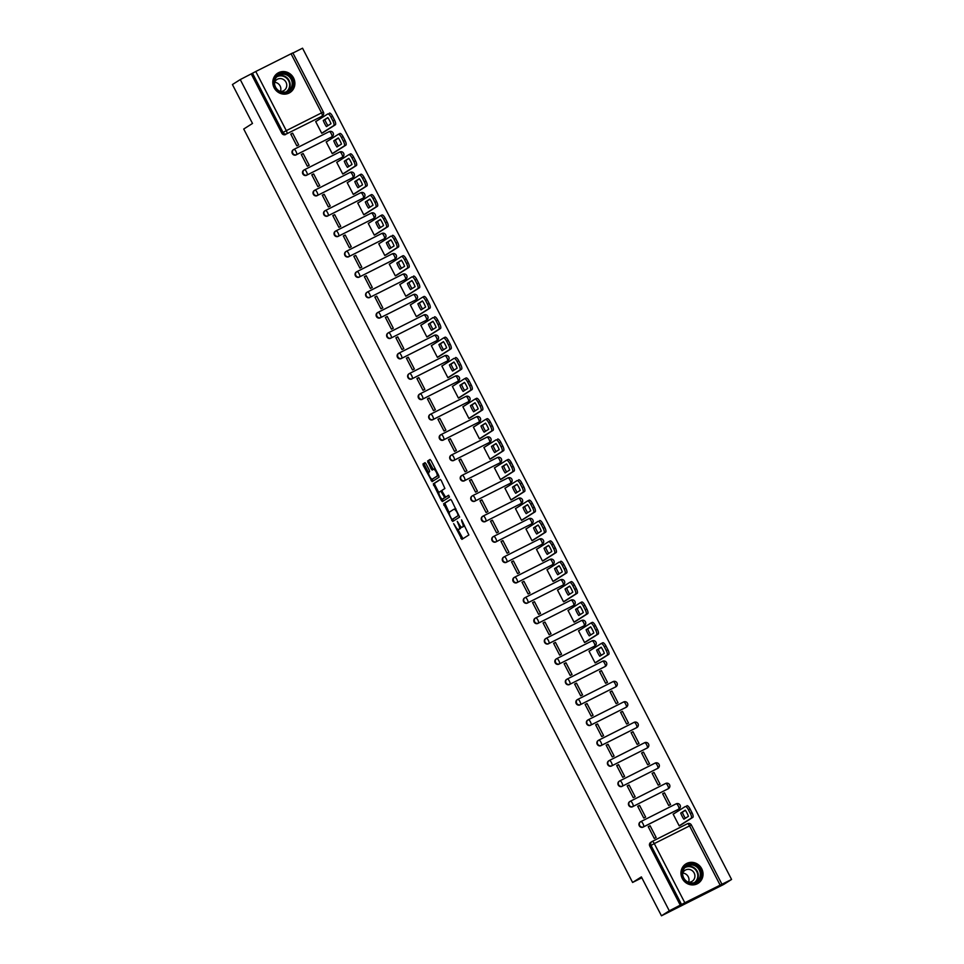 <?xml version="1.0" encoding="UTF-8"?>
<svg xmlns="http://www.w3.org/2000/svg" width="964" height="964" viewBox="0 0 964 964"><rect width="100%" height="100%" fill="white"/><g stroke="black" fill="none" stroke-linecap="round" stroke-linejoin="round"><path stroke-width="1.45" d="M453.658 523.645L461.913 539.37L468.878 534.96L461.575 519.813L461.949 521.91A4.615 1.458 -116.7 0 1 462.828 526.802L462.25 527.163A4.615 1.458 -116.7 0 1 462.202 527.188A4.615 1.458 -116.7 0 1 458.888 523.85L457.261 521.355L458.358 524.199A4.615 1.458 -116.7 0 1 459.238 529.079L458.659 529.453A4.615 1.458 -116.7 0 1 458.611 529.477A4.615 1.458 -116.7 0 1 455.297 526.127L453.658 523.645M331.411 137.141A2.94 2.784 57.6 0 0 331.857 136.864L296.587 154.626A2.94 2.784 -122.4 0 1 293.671 149.528A2.94 2.784 -122.4 0 1 293.9 149.396A2.94 0.928 63.3 0 1 293.924 149.384A2.94 0.928 63.3 0 1 296.032 151.517A2.94 0.928 63.3 0 1 296.587 154.626L331.845 136.864A2.94 0.928 -116.7 0 0 331.291 133.755A2.94 0.928 63.3 0 0 329.182 131.634A2.94 0.928 63.3 0 0 329.146 131.646L293.948 149.372M341.931 157.506A2.94 2.784 57.6 0 0 342.365 157.228L307.106 174.99A2.94 2.784 -122.4 0 1 304.178 169.905A2.94 2.784 -122.4 0 1 304.407 169.772A2.94 0.928 63.3 0 1 304.431 169.76A2.94 0.928 63.3 0 1 306.54 171.881A2.94 0.928 63.3 0 1 307.106 174.99L342.365 157.24A2.94 0.928 -116.7 0 0 341.798 154.12A2.94 0.928 63.3 0 0 339.69 151.999A2.94 0.928 63.3 0 1 339.69 151.999L304.455 169.748M352.438 177.882A2.94 2.784 57.6 0 0 352.884 177.605L317.614 195.367A2.94 2.784 -122.4 0 1 314.698 190.27A2.94 2.784 -122.4 0 1 314.927 190.137A2.94 0.928 63.3 0 1 314.951 190.125A2.94 0.928 63.3 0 1 317.06 192.258A2.94 0.928 63.3 0 1 317.614 195.367L352.872 177.605A2.94 0.928 -116.7 0 0 352.318 174.496A2.94 0.928 63.3 0 0 350.209 172.363A2.94 0.928 63.3 0 0 350.185 172.387L314.975 190.113M362.958 198.247A2.94 2.784 57.6 0 0 363.392 197.969L328.134 215.731A2.94 2.784 -122.4 0 1 325.205 210.634A2.94 2.784 -122.4 0 1 325.434 210.513A2.94 0.928 63.3 0 1 325.458 210.501L360.693 192.752A2.94 0.928 63.3 0 1 360.717 192.74A2.94 0.928 63.3 0 1 362.826 194.861A2.94 0.928 -116.7 0 1 363.392 197.982A2.94 2.784 -122.4 0 0 363.621 197.849A2.94 2.94 0 0 0 364.597 193.909A2.94 2.94 0 0 0 360.717 192.74L325.458 210.501A2.94 0.928 63.3 0 1 327.567 212.622A2.94 0.928 63.3 0 1 328.134 215.731L363.392 197.982M373.466 218.623A2.94 2.784 57.6 0 0 373.912 218.346L338.641 236.108A2.94 2.784 -122.4 0 1 335.725 231.011A2.94 2.784 -122.4 0 1 335.954 230.878A2.94 0.928 63.3 0 1 335.978 230.866A2.94 0.928 63.3 0 1 338.087 232.987A2.94 0.928 63.3 0 1 338.641 236.108L373.899 218.346A2.94 0.928 -116.7 0 0 373.345 215.237A2.94 0.928 63.3 0 0 371.236 213.104A2.94 0.928 63.3 0 0 371.212 213.128L336.002 230.854M383.985 238.988A2.94 2.784 57.6 0 0 384.419 238.71L349.161 256.472A2.94 2.784 -122.4 0 1 346.233 251.375A2.94 2.784 -122.4 0 1 346.462 251.255A2.94 0.928 63.3 0 1 346.486 251.23L381.72 233.493A2.94 0.928 63.3 0 1 381.744 233.481A2.94 0.928 63.3 0 1 383.853 235.602A2.94 0.928 -116.7 0 1 384.419 238.71A2.94 2.784 -122.4 0 0 384.648 238.59A2.94 2.94 0 0 0 385.624 234.65A2.94 2.94 0 0 0 381.744 233.481L346.486 251.23A2.94 0.928 63.3 0 1 348.594 253.363A2.94 0.928 63.3 0 1 349.161 256.472L384.419 238.71M394.493 259.364A2.94 2.784 57.6 0 0 394.939 259.087L359.668 276.849A2.94 2.784 -122.4 0 1 356.752 271.752A2.94 2.784 -122.4 0 1 356.981 271.619A2.94 0.928 63.3 0 1 357.005 271.607A2.94 0.928 63.3 0 1 359.114 273.728A2.94 0.928 63.3 0 1 359.668 276.849L394.927 259.087A2.94 0.928 -116.7 0 0 394.372 255.978A2.94 0.928 63.3 0 0 392.264 253.845A2.94 0.928 63.3 0 0 392.24 253.857L357.029 271.595M405.013 279.729A2.94 2.784 57.6 0 0 405.446 279.452L370.188 297.213A2.94 2.784 -122.4 0 1 367.26 292.116A2.94 2.784 -122.4 0 1 367.489 291.996A2.94 0.928 63.3 0 1 367.513 291.972L402.747 274.234A2.94 0.928 63.3 0 1 402.771 274.222A2.94 0.928 63.3 0 1 404.88 276.343A2.94 0.928 -116.7 0 1 405.446 279.452A2.94 2.784 -122.4 0 0 405.675 279.331A2.94 2.94 0 0 0 406.651 275.391A2.94 2.94 0 0 0 402.771 274.222L367.513 291.972A2.94 0.928 63.3 0 1 369.622 294.104A2.94 0.928 63.3 0 1 370.188 297.213L405.446 279.452M415.52 300.105A2.94 2.784 57.6 0 0 415.966 299.828L380.696 317.578A2.94 2.784 -122.4 0 1 377.78 312.493A2.94 2.784 -122.4 0 1 378.009 312.36A2.94 0.928 63.3 0 1 378.033 312.348A2.94 0.928 63.3 0 1 380.141 314.469A2.94 0.928 63.3 0 1 380.696 317.578L415.954 299.828A2.94 0.928 -116.7 0 0 415.4 296.719A2.94 0.928 63.3 0 0 413.291 294.586A2.94 0.928 63.3 0 0 413.267 294.598L378.057 312.336M426.04 320.47A2.94 2.784 57.6 0 0 426.474 320.193L391.215 337.954A2.94 2.784 -122.4 0 1 388.287 332.857A2.94 2.784 -122.4 0 1 388.516 332.737A2.94 0.928 63.3 0 1 388.54 332.713L423.774 314.975A2.94 0.928 63.3 0 1 423.798 314.963A2.94 0.928 63.3 0 1 425.907 317.084A2.94 0.928 -116.7 0 1 426.474 320.193A2.94 2.784 -122.4 0 0 426.703 320.072A2.94 2.94 0 0 0 427.679 316.132A2.94 2.94 0 0 0 423.798 314.963L388.54 332.713A2.94 0.928 63.3 0 1 390.649 334.845A2.94 0.928 63.3 0 1 391.215 337.954L426.474 320.193M436.547 340.846A2.94 2.784 57.6 0 0 436.993 340.569L401.723 358.319A2.94 2.784 -122.4 0 1 398.807 353.234A2.94 2.784 -122.4 0 1 399.036 353.101A2.94 0.928 63.3 0 1 399.06 353.089A2.94 0.928 63.3 0 1 401.169 355.21A2.94 0.928 63.3 0 1 401.723 358.319L436.981 340.569A2.94 0.928 -116.7 0 0 436.427 337.46A2.94 0.928 63.3 0 0 434.318 335.327A2.94 0.928 63.3 0 0 434.294 335.339L399.084 353.077M447.067 361.211A2.94 2.784 57.6 0 0 447.501 360.934L412.243 378.695A2.94 2.784 -122.4 0 1 409.314 373.598A2.94 2.784 -122.4 0 1 409.543 373.466A2.94 0.928 63.3 0 1 409.567 373.454L444.802 355.716A2.94 0.928 63.3 0 1 444.826 355.704A2.94 0.928 63.3 0 1 446.935 357.825A2.94 0.928 -116.7 0 1 447.501 360.934A2.94 2.784 -122.4 0 0 447.73 360.813A2.94 2.94 0 0 0 448.706 356.873A2.94 2.94 0 0 0 444.826 355.704L409.567 373.454A2.94 0.928 63.3 0 1 411.676 375.586A2.94 0.928 63.3 0 1 412.243 378.695L447.501 360.934M457.575 381.587A2.94 2.784 57.6 0 0 458.021 381.298L422.75 399.06A2.94 2.784 -122.4 0 1 419.834 393.975A2.94 2.784 -122.4 0 1 420.063 393.842A2.94 0.928 63.3 0 1 420.087 393.83A2.94 0.928 63.3 0 1 422.196 395.951A2.94 0.928 63.3 0 1 422.75 399.06L458.008 381.31A2.94 0.928 -116.7 0 0 457.454 378.201A2.94 0.928 63.3 0 0 455.345 376.068A2.94 0.928 63.3 0 0 455.321 376.081L420.111 393.818M468.094 401.952A2.94 2.784 57.6 0 0 468.528 401.675L433.27 419.436A2.94 2.784 -122.4 0 1 430.342 414.339A2.94 2.784 -122.4 0 1 430.571 414.207A2.94 0.928 63.3 0 1 430.595 414.195A2.94 0.928 63.3 0 1 432.703 416.328A2.94 0.928 63.3 0 1 433.27 419.436L468.528 401.675A2.94 0.928 -116.7 0 0 467.962 398.566A2.94 0.928 63.3 0 0 465.853 396.445A2.94 0.928 63.3 0 1 465.853 396.445L430.631 414.183M478.602 422.316A2.94 2.784 57.6 0 0 479.048 422.039L443.777 439.801A2.94 2.784 -122.4 0 1 440.861 434.716A2.94 2.784 -122.4 0 1 441.09 434.583A2.94 0.928 63.3 0 1 441.114 434.571A2.94 0.928 63.3 0 1 443.223 436.692A2.94 0.928 63.3 0 1 443.777 439.801L479.036 422.051A2.94 0.928 -116.7 0 0 478.481 418.93A2.94 0.928 63.3 0 0 476.373 416.81A2.94 0.928 63.3 0 0 476.349 416.822L441.138 434.559M489.122 442.693A2.94 2.784 57.6 0 0 489.555 442.416L454.297 460.177A2.94 2.784 -122.4 0 1 451.369 455.08A2.94 2.784 -122.4 0 1 451.598 454.948A2.94 0.928 63.3 0 1 451.622 454.936L486.856 437.198A2.94 0.928 63.3 0 1 486.88 437.174A2.94 0.928 63.3 0 1 488.989 439.307A2.94 0.928 -116.7 0 1 489.555 442.416A2.94 2.784 -122.4 0 0 489.784 442.283A2.94 2.94 0 0 0 490.76 438.355A2.94 2.94 0 0 0 486.88 437.174L451.622 454.936A2.94 0.928 63.3 0 1 453.731 457.069A2.94 0.928 63.3 0 1 454.297 460.177L489.555 442.416M499.629 463.057A2.94 2.784 57.6 0 0 500.075 462.78L464.805 480.542A2.94 2.784 -122.4 0 1 461.889 475.445A2.94 2.784 -122.4 0 1 462.118 475.324A2.94 0.928 63.3 0 1 462.142 475.312A2.94 0.928 63.3 0 1 464.25 477.433A2.94 0.928 63.3 0 1 464.805 480.542L500.063 462.792A2.94 0.928 -116.7 0 0 499.509 459.671A2.94 0.928 63.3 0 0 497.4 457.551A2.94 0.928 63.3 0 0 497.376 457.563L462.166 475.3M510.149 483.434A2.94 2.784 57.6 0 0 510.583 483.157L475.324 500.918A2.94 2.784 -122.4 0 1 472.396 495.821A2.94 2.784 -122.4 0 1 472.625 495.689A2.94 0.928 63.3 0 1 472.649 495.677L507.883 477.939A2.94 0.928 63.3 0 1 507.908 477.915A2.94 0.928 63.3 0 1 510.016 480.048A2.94 0.928 -116.7 0 1 510.583 483.157A2.94 2.784 -122.4 0 0 510.812 483.024A2.94 2.94 0 0 0 511.788 479.096A2.94 2.94 0 0 0 507.908 477.915L472.649 495.677A2.94 0.928 63.3 0 1 474.758 497.798A2.94 0.928 63.3 0 1 475.324 500.918L510.583 483.157M520.656 503.798A2.94 2.784 57.6 0 0 521.102 503.521L485.832 521.283A2.94 2.784 -122.4 0 1 482.916 516.186A2.94 2.784 -122.4 0 1 483.145 516.065A2.94 0.928 63.3 0 1 483.169 516.041A2.94 0.928 63.3 0 1 485.278 518.174A2.94 0.928 63.3 0 1 485.832 521.283L521.09 503.521A2.94 0.928 -116.7 0 0 520.536 500.412A2.94 0.928 63.3 0 0 518.427 498.292A2.94 0.928 63.3 0 0 518.403 498.304L483.193 516.029M531.176 524.175A2.94 2.784 57.6 0 0 531.61 523.898L496.352 541.66A2.94 2.784 -122.4 0 1 493.423 536.562A2.94 2.784 -122.4 0 1 493.652 536.43A2.94 0.928 63.3 0 1 493.676 536.418L528.911 518.668A2.94 0.928 63.3 0 1 528.935 518.656A2.94 0.928 63.3 0 1 531.043 520.789A2.94 0.928 -116.7 0 1 531.61 523.898A2.94 2.784 -122.4 0 0 531.839 523.765A2.94 2.94 0 0 0 532.815 519.837A2.94 2.94 0 0 0 528.935 518.656L493.676 536.418A2.94 0.928 63.3 0 1 495.785 538.539A2.94 0.928 63.3 0 1 496.352 541.66L531.61 523.898M541.696 544.539A2.94 2.784 57.6 0 0 542.13 544.262L506.859 562.024A2.94 2.784 -122.4 0 1 503.943 556.927A2.94 2.784 -122.4 0 1 504.172 556.806A2.94 0.928 63.3 0 1 504.196 556.782A2.94 0.928 63.3 0 1 506.305 558.915A2.94 0.928 63.3 0 1 506.859 562.024L542.117 544.262A2.94 0.928 -116.7 0 0 541.563 541.153A2.94 0.928 63.3 0 0 539.454 539.033A2.94 0.928 63.3 0 0 539.43 539.045L504.22 556.77M552.203 564.916A2.94 2.784 57.6 0 0 552.637 564.639L517.379 582.389A2.94 2.784 -122.4 0 1 514.451 577.303A2.94 2.784 -122.4 0 1 514.68 577.171A2.94 0.928 63.3 0 1 514.704 577.159L549.938 559.409A2.94 0.928 63.3 0 1 549.962 559.397A2.94 0.928 63.3 0 1 552.071 561.53A2.94 0.928 -116.7 0 1 552.637 564.639A2.94 2.784 -122.4 0 0 552.866 564.506A2.94 2.94 0 0 0 553.842 560.578A2.94 2.94 0 0 0 549.962 559.397L514.704 577.159A2.94 0.928 63.3 0 1 516.812 579.28A2.94 0.928 63.3 0 1 517.379 582.389L552.637 564.639M562.723 585.281A2.94 2.784 57.6 0 0 563.157 585.003L527.898 602.765A2.94 2.784 -122.4 0 1 524.97 597.668A2.94 2.784 -122.4 0 1 525.199 597.535A2.94 0.928 63.3 0 1 525.223 597.523A2.94 0.928 63.3 0 1 527.332 599.656A2.94 0.928 63.3 0 1 527.898 602.765L563.145 585.003A2.94 0.928 -116.7 0 0 562.59 581.894A2.94 0.928 63.3 0 0 560.482 579.774A2.94 0.928 63.3 0 0 560.458 579.786L525.247 597.511M573.231 605.657A2.94 2.784 57.6 0 0 573.664 605.38L538.406 623.13A2.94 2.784 -122.4 0 1 535.478 618.044A2.94 2.784 -122.4 0 1 535.707 617.912A2.94 0.928 63.3 0 1 535.731 617.9A2.94 0.928 63.3 0 1 537.84 620.021A2.94 0.928 63.3 0 1 538.406 623.13L573.664 605.38A2.94 0.928 -116.7 0 0 573.098 602.271A2.94 0.928 63.3 0 0 570.989 600.138A2.94 0.928 63.3 0 1 570.989 600.138L535.767 617.888M583.75 626.022A2.94 2.784 57.6 0 0 584.184 625.744L548.926 643.506A2.94 2.784 -122.4 0 1 545.998 638.409A2.94 2.784 -122.4 0 1 546.227 638.276A2.94 0.928 63.3 0 1 546.251 638.264A2.94 0.928 63.3 0 1 548.359 640.397A2.94 0.928 63.3 0 1 548.926 643.506L584.172 625.744A2.94 0.928 -116.7 0 0 583.618 622.636A2.94 0.928 63.3 0 0 581.509 620.515A2.94 0.928 63.3 0 0 581.485 620.527L546.275 638.252M594.258 646.398A2.94 2.784 57.6 0 0 594.692 646.109L559.433 663.871A2.94 2.784 -122.4 0 1 556.505 658.786A2.94 2.784 -122.4 0 1 556.734 658.653A2.94 0.928 63.3 0 1 556.758 658.641L591.992 640.891A2.94 0.928 63.3 0 1 592.017 640.879A2.94 0.928 63.3 0 1 594.125 643A2.94 0.928 -116.7 0 1 594.692 646.121A2.94 2.784 -122.4 0 0 594.921 645.988A2.94 2.94 0 0 0 595.897 642.06A2.94 2.94 0 0 0 592.017 640.879L556.758 658.641A2.94 0.928 63.3 0 1 558.867 660.762A2.94 0.928 63.3 0 1 559.433 663.871L594.692 646.121M604.777 666.763A2.94 2.784 57.6 0 0 605.211 666.486L569.953 684.247A2.94 2.784 -122.4 0 1 567.025 679.15A2.94 2.784 -122.4 0 1 567.254 679.018A2.94 0.928 63.3 0 1 567.278 679.005A2.94 0.928 63.3 0 1 569.387 681.138A2.94 0.928 63.3 0 1 569.953 684.247L605.211 666.486A2.94 0.928 -116.7 0 0 604.645 663.377A2.94 0.928 63.3 0 0 602.536 661.256A2.94 0.928 63.3 0 0 602.512 661.268L567.302 678.993M615.285 687.127A2.94 2.784 57.6 0 0 615.719 686.85L580.461 704.612A2.94 2.784 -122.4 0 1 577.532 699.527A2.94 2.784 -122.4 0 1 577.761 699.394A2.94 0.928 63.3 0 1 577.785 699.382L613.02 681.632A2.94 0.928 63.3 0 1 613.044 681.62A2.94 0.928 63.3 0 1 615.153 683.741A2.94 0.928 -116.7 0 1 615.719 686.862A2.94 2.784 -122.4 0 0 615.948 686.73A2.94 2.94 0 0 0 616.924 682.789A2.94 2.94 0 0 0 613.044 681.62L577.785 699.382A2.94 0.928 63.3 0 1 579.906 701.503A2.94 0.928 63.3 0 1 580.461 704.612L615.719 686.862M625.805 707.504A2.94 2.784 57.6 0 0 626.239 707.227L590.98 724.988A2.94 2.784 -122.4 0 1 588.052 719.891A2.94 2.784 -122.4 0 1 588.281 719.759A2.94 0.928 63.3 0 1 588.305 719.746A2.94 0.928 63.3 0 1 590.414 721.879A2.94 0.928 63.3 0 1 590.98 724.988L626.239 707.227A2.94 0.928 -116.7 0 0 625.672 704.118A2.94 0.928 63.3 0 0 623.563 701.985A2.94 0.928 63.3 0 0 623.539 702.009L588.329 719.734M636.312 727.868A2.94 2.784 57.6 0 0 636.746 727.591L601.488 745.353A2.94 2.784 -122.4 0 1 598.56 740.256A2.94 2.784 -122.4 0 1 598.789 740.135A2.94 0.928 63.3 0 1 598.813 740.123L634.047 722.373A2.94 0.928 63.3 0 1 634.071 722.361A2.94 0.928 63.3 0 1 636.18 724.482A2.94 0.928 -116.7 0 1 636.746 727.603A2.94 2.784 -122.4 0 0 636.975 727.471A2.94 2.94 0 0 0 637.951 723.53A2.94 2.94 0 0 0 634.071 722.361L598.813 740.123A2.94 0.928 63.3 0 1 600.933 742.244A2.94 0.928 63.3 0 1 601.488 745.353L636.746 727.603M646.832 748.245A2.94 2.784 57.6 0 0 647.266 747.968L612.007 765.729A2.94 2.784 -122.4 0 1 609.079 760.632A2.94 2.784 -122.4 0 1 609.308 760.5A2.94 0.928 63.3 0 1 609.332 760.488A2.94 0.928 63.3 0 1 611.441 762.608A2.94 0.928 63.3 0 1 612.007 765.729L647.266 747.968A2.94 0.928 -116.7 0 0 646.699 744.859A2.94 0.928 63.3 0 0 644.591 742.726A2.94 0.928 63.3 0 0 644.567 742.75L609.356 760.476M657.34 768.609A2.94 2.784 57.6 0 0 657.773 768.332L622.515 786.094A2.94 2.784 -122.4 0 1 619.587 780.997A2.94 2.784 -122.4 0 1 619.816 780.876A2.94 0.928 63.3 0 1 619.852 780.852L655.074 763.114A2.94 0.928 63.3 0 1 655.098 763.102A2.94 0.928 63.3 0 1 657.219 765.223A2.94 0.928 -116.7 0 1 657.773 768.332A2.94 2.784 -122.4 0 0 658.002 768.212A2.94 2.94 0 0 0 658.978 764.271A2.94 2.94 0 0 0 655.098 763.102L619.852 780.852A2.94 0.928 63.3 0 1 621.961 782.985A2.94 0.928 63.3 0 1 622.515 786.094L657.773 768.332M667.859 788.986A2.94 2.784 57.6 0 0 668.293 788.709L633.035 806.47A2.94 2.784 -122.4 0 1 630.107 801.373A2.94 2.784 -122.4 0 1 630.336 801.241A2.94 0.928 63.3 0 1 630.36 801.229A2.94 0.928 63.3 0 1 632.468 803.349A2.94 0.928 63.3 0 1 633.035 806.47L668.293 788.709A2.94 0.928 -116.7 0 0 667.727 785.6A2.94 0.928 63.3 0 0 665.618 783.467A2.94 0.928 63.3 0 0 665.594 783.479L630.384 801.217M640.409 821.894A2.94 2.784 57.6 0 0 639.337 825.871A2.94 2.784 57.6 0 0 643.109 827.112L678.367 809.35A2.94 2.784 57.6 0 0 678.813 809.073M682.283 878.517A11.472 10.881 57.6 0 0 698.141 883.301A11.472 10.881 57.6 0 0 701.72 868.733A11.472 10.881 57.6 0 0 685.85 863.949A11.472 10.881 57.6 0 0 682.283 878.517M274.125 87.748A11.472 10.881 57.6 0 0 289.995 92.532A11.472 10.881 57.6 0 0 293.562 77.964A11.472 10.881 57.6 0 0 277.704 73.168A11.472 10.881 57.6 0 0 274.125 87.748M425.992 463.744L424.943 462.696L422.991 463.937L423.268 465.467L432.113 481.639L439.078 477.216L438.801 475.686L430.992 460.563L429.956 459.515L427.594 461.021L431.209 469.022L432.246 470.071L433.426 469.311A3.856 1.217 -116.7 0 0 433.426 469.311A3.856 1.217 -116.7 0 1 436.258 472.143A3.856 1.217 -116.7 0 1 436.957 476.168L432.39 479.084A3.856 1.217 -116.7 0 1 432.354 479.096A3.856 1.217 -116.7 0 1 429.558 476.252A3.856 1.217 -116.7 0 1 428.847 472.227L429.607 471.733L429.329 470.215L425.992 463.744M684.814 902.75L731.58 879.457L723.747 884.422L661.461 915.8L641.373 876.891L632.601 882.458L243.723 129.031L252.496 123.452L232.42 84.543L240.253 79.578L669.293 910.823L681.536 904.497L651.001 845.344A2.94 2.784 -122.4 0 1 652.146 841.488A2.94 0.928 -116.7 0 1 652.17 841.464A2.94 2.94 0 0 0 651.917 841.608L650.7 842.391A2.94 2.784 -122.4 0 0 649.784 846.127L654.279 843.596L684.814 902.75L681.536 904.497M661.461 915.8L669.293 910.823M443.573 503.798L452.682 521.5L459.647 517.078L451.574 500.424L450.537 499.376L443.573 503.798L444.814 503.172L449.284 512.836M441.367 500.521L433.282 483.868L440.235 479.457L441.283 480.494L444.898 488.495L442.078 490.278L442.356 491.809L445.609 497.147L448.549 495.279L449.477 497.075L442.416 501.557L441.367 500.521L442.609 499.894L442.139 498.978M321.349 116.487A2.94 2.784 -122.4 0 1 320.904 116.777L286.862 133.755A2.94 2.784 -122.4 0 1 283.018 132.393L252.496 73.24L255.773 71.493L292.851 52.887L323.386 112.041L321.554 112.884L291.032 53.731M731.58 879.457L302.539 48.2L292.935 53.032M240.253 79.578L252.496 73.24M673.92 813.724L673.137 814.122L679.21 825.871L681.03 824.859M650.098 825.738L648.218 826.678L654.291 838.427L656.159 837.487L650.098 825.738L648.314 826.859M639.578 805.362L637.71 806.302L643.771 818.05L645.639 817.111L639.578 805.362L637.807 806.494M664.497 792.818L662.63 793.758L668.691 805.506L670.558 804.566L664.497 792.818L662.726 793.938M629.07 784.997L627.19 785.937L633.264 797.686L635.131 796.746L629.07 784.997L627.287 786.118M653.978 772.441L652.11 773.381L658.183 785.142L660.051 784.19L653.978 772.441L652.206 773.574M618.551 764.621L616.683 765.561L622.744 777.321L624.612 776.369L618.551 764.621L616.779 765.753M643.47 752.077L641.602 753.017L647.663 764.765L649.531 763.825L643.47 752.077L641.699 753.197M608.031 744.256L606.163 745.196L612.236 756.945L614.104 756.005L608.031 744.256L606.26 745.377M632.95 731.7L631.083 732.64L637.156 744.401L639.024 743.461L632.95 731.7L631.179 732.833M597.523 723.88L595.656 724.82L601.717 736.58L603.585 735.628L597.523 723.88L595.752 725.012M622.443 711.336L620.575 712.276L626.636 724.024L628.504 723.084L622.443 711.336L620.671 712.456M587.004 703.515L585.136 704.455L591.209 716.204L593.077 715.264L587.004 703.515L585.232 704.636M611.923 690.959L610.055 691.899L616.129 703.66L617.996 702.72L611.923 690.959L610.152 692.092M576.496 683.139L574.628 684.079L580.689 695.839L582.557 694.899L576.496 683.139L574.725 684.271M601.416 670.595L599.548 671.534L605.609 683.283L607.477 682.343L601.416 670.595L599.644 671.715M565.976 662.774L564.109 663.714L570.182 675.463L572.05 674.523L565.976 662.774L564.205 663.895M589.811 650.772L589.028 651.17L595.101 662.919L596.921 661.894M555.469 642.398L553.601 643.337L559.662 655.098L561.53 654.158L555.469 642.398L553.697 643.53M579.304 630.396L578.521 630.793L584.582 642.542L586.413 641.53M544.949 622.033L543.081 622.973L549.155 634.722L551.022 633.782L544.949 622.033L543.178 623.154M568.784 610.031L568.001 610.429L574.074 622.178L575.894 621.153M534.442 601.657L532.574 602.608L538.635 614.357L540.503 613.417L534.442 601.657L532.67 602.789M558.277 589.655L557.493 590.052L563.554 601.801L565.386 600.789M523.922 581.292L522.054 582.232L528.127 593.981L529.995 593.041L523.922 581.292L522.151 582.413M547.757 569.29L546.974 569.688L553.035 581.437L554.866 580.412M513.414 560.928L511.547 561.867L517.608 573.616L519.476 572.676L513.414 560.928L511.643 562.048M537.249 548.914L536.466 549.311L542.527 561.06L544.359 560.048M502.895 540.551L501.027 541.491L507.1 553.24L508.968 552.3L502.895 540.551L501.123 541.684M526.73 528.549L525.946 528.947L532.008 540.696L533.839 539.671M492.387 520.186L490.519 521.126L496.581 532.875L498.448 531.935L492.387 520.186L490.616 521.307M516.222 508.185L515.439 508.57L521.5 520.331L523.332 519.307M481.867 499.81L480 500.75L486.073 512.511L487.941 511.559L481.867 499.81L480.096 500.943M505.702 487.808L504.919 488.206L510.98 499.954L512.812 498.942M471.36 479.445L469.492 480.385L475.553 492.134L477.421 491.194L471.36 479.445L469.589 480.566M495.195 467.444L494.412 467.829L500.473 479.59L502.304 478.566M460.84 459.069L458.972 460.009L465.046 471.77L466.913 470.83L460.84 459.069L459.069 460.202M484.675 447.067L483.892 447.465L489.953 459.213L491.785 458.201M450.333 438.704L448.465 439.644L454.526 451.393L456.394 450.453L450.333 438.704L448.561 439.825M474.168 426.703L473.384 427.088L479.445 438.849L481.277 437.825M439.813 418.328L437.945 419.268L444.018 431.029L445.886 430.089L439.813 418.328L438.042 419.461M463.648 406.326L462.865 406.724L468.926 418.472L470.757 417.46M429.305 397.963L427.438 398.903L433.499 410.652L435.367 409.712L429.305 397.963L427.534 399.084M453.14 385.962L452.357 386.359L458.418 398.108L460.25 397.084M418.786 377.587L416.918 378.539L422.991 390.287L424.859 389.348L418.786 377.587L417.014 378.719M442.621 365.585L441.837 365.983L447.899 377.731L449.73 376.719M408.278 357.222L406.41 358.162L412.472 369.911L414.339 368.971L408.278 357.222L406.507 358.343M432.113 345.22L431.318 345.618L437.391 357.367L439.223 356.343M397.758 336.846L395.891 337.798L401.964 349.546L403.832 348.607L397.758 336.846L395.987 337.978M421.593 324.844L420.81 325.242L426.871 336.99L428.703 335.978M387.251 316.481L385.383 317.421L391.444 329.17L393.312 328.23L387.251 316.481L385.479 317.602M411.086 304.479L410.29 304.877L416.364 316.626L418.195 315.602M376.731 296.117L374.863 297.057L380.937 308.805L382.804 307.865L376.731 296.117L374.96 297.237M400.566 284.103L399.783 284.5L405.844 296.261L407.676 295.237M366.224 275.74L364.356 276.68L370.417 288.429L372.285 287.489L366.224 275.74L364.452 276.873M390.058 263.738L389.263 264.136L395.336 275.885L397.168 274.861M355.704 255.376L353.836 256.316L359.909 268.064L361.777 267.124L355.704 255.376L353.933 256.496M379.539 243.374L378.756 243.759L384.817 255.52L386.648 254.496M345.196 234.999L343.329 235.939L349.39 247.7L351.257 246.748L345.196 234.999L343.425 236.132M369.031 222.997L368.236 223.395L374.309 235.144L376.141 234.132M334.677 214.635L332.809 215.575L338.87 227.323L340.75 226.383L334.677 214.635L332.905 215.755M358.512 202.633L357.728 203.018L363.789 214.779L365.621 213.755M324.169 194.258L322.301 195.198L328.363 206.959L330.23 206.019L324.169 194.258L322.398 195.391M347.992 182.256L347.209 182.654L353.282 194.403L355.113 193.39M313.649 173.894L311.782 174.833L317.843 186.582L319.723 185.642L313.649 173.894L311.878 175.014M337.484 161.892L336.701 162.277L342.762 174.038L344.594 173.014M303.142 153.517L301.274 154.457L307.335 166.218L309.203 165.278L303.142 153.517L301.358 154.65M326.965 141.515L326.181 141.913L332.255 153.662L334.086 152.649M292.622 133.153L290.754 134.092L296.816 145.841L298.695 144.901L292.622 133.153L290.851 134.273M316.457 121.151L315.674 121.548L321.735 133.297L323.567 132.273M632.601 882.458L641.843 877.806M293.454 149.673A2.94 2.784 57.6 0 0 292.381 153.662A2.94 2.784 57.6 0 0 296.153 154.903M303.973 170.05A2.94 2.784 57.6 0 0 302.901 174.038A2.94 2.784 57.6 0 0 306.673 175.267M314.481 190.414A2.94 2.784 57.6 0 0 313.408 194.403A2.94 2.784 57.6 0 0 317.18 195.644M325.001 210.791A2.94 2.784 57.6 0 0 323.928 214.779A2.94 2.784 57.6 0 0 327.7 216.008M335.508 231.155A2.94 2.784 57.6 0 0 334.436 235.144A2.94 2.784 57.6 0 0 338.207 236.373M346.028 251.532A2.94 2.784 57.6 0 0 344.955 255.508A2.94 2.784 57.6 0 0 348.727 256.749M356.535 271.896A2.94 2.784 57.6 0 0 355.463 275.885A2.94 2.784 57.6 0 0 359.235 277.114M367.055 292.273A2.94 2.784 57.6 0 0 365.983 296.249A2.94 2.784 57.6 0 0 369.754 297.49M377.563 312.637A2.94 2.784 57.6 0 0 376.49 316.626A2.94 2.784 57.6 0 0 380.262 317.855M388.082 333.014A2.94 2.784 57.6 0 0 387.01 336.99A2.94 2.784 57.6 0 0 390.782 338.231M398.59 353.378A2.94 2.784 57.6 0 0 397.517 357.367A2.94 2.784 57.6 0 0 401.289 358.596M409.11 373.743A2.94 2.784 57.6 0 0 408.037 377.731A2.94 2.784 57.6 0 0 411.809 378.973M419.617 394.119A2.94 2.784 57.6 0 0 418.545 398.108A2.94 2.784 57.6 0 0 422.316 399.337M430.137 414.484A2.94 2.784 57.6 0 0 429.064 418.472A2.94 2.784 57.6 0 0 432.836 419.714M440.644 434.86A2.94 2.784 57.6 0 0 439.572 438.849A2.94 2.784 57.6 0 0 443.356 440.078M451.164 455.225A2.94 2.784 57.6 0 0 450.092 459.213A2.94 2.784 57.6 0 0 453.863 460.455M461.672 475.601A2.94 2.784 57.6 0 0 460.599 479.578A2.94 2.784 57.6 0 0 464.383 480.819M472.191 495.966A2.94 2.784 57.6 0 0 471.119 499.954A2.94 2.784 57.6 0 0 474.891 501.184M482.699 516.343A2.94 2.784 57.6 0 0 481.626 520.319A2.94 2.784 57.6 0 0 485.41 521.56M493.219 536.707A2.94 2.784 57.6 0 0 492.146 540.696A2.94 2.784 57.6 0 0 495.918 541.925M503.726 557.084A2.94 2.784 57.6 0 0 502.654 561.06A2.94 2.784 57.6 0 0 506.437 562.301M514.246 577.448A2.94 2.784 57.6 0 0 513.173 581.437A2.94 2.784 57.6 0 0 516.945 582.666M524.753 597.825A2.94 2.784 57.6 0 0 523.681 601.801A2.94 2.784 57.6 0 0 527.465 603.042M535.273 618.189A2.94 2.784 57.6 0 0 534.201 622.178A2.94 2.784 57.6 0 0 537.972 623.407M545.781 638.554A2.94 2.784 57.6 0 0 544.708 642.542A2.94 2.784 57.6 0 0 548.492 643.783M556.3 658.93A2.94 2.784 57.6 0 0 555.228 662.919A2.94 2.784 57.6 0 0 559 664.148M566.808 679.295A2.94 2.784 57.6 0 0 565.735 683.283A2.94 2.784 57.6 0 0 569.519 684.524M577.328 699.671A2.94 2.784 57.6 0 0 576.255 703.66A2.94 2.784 57.6 0 0 580.027 704.889M587.847 720.036A2.94 2.784 57.6 0 0 586.775 724.024A2.94 2.784 57.6 0 0 590.546 725.265M598.355 740.412A2.94 2.784 57.6 0 0 597.282 744.389A2.94 2.784 57.6 0 0 601.054 745.63M608.874 760.777A2.94 2.784 57.6 0 0 607.802 764.765A2.94 2.784 57.6 0 0 611.574 765.994M619.382 781.153A2.94 2.784 57.6 0 0 618.31 785.13A2.94 2.784 57.6 0 0 622.081 786.371M629.902 801.518A2.94 2.784 57.6 0 0 628.829 805.506A2.94 2.784 57.6 0 0 632.601 806.735M251.279 74.023L281.801 133.177A2.94 2.784 57.6 0 0 285.645 134.526M680.319 905.28L649.784 846.127M459.816 528.862A4.615 1.458 -116.7 0 0 459.864 528.85A4.615 1.458 -116.7 0 0 459.9 528.826L458.659 529.453M460.684 526.452A4.615 1.458 -116.7 0 1 460.479 528.453L459.9 528.826M463.407 526.585A4.615 1.458 -116.7 0 0 463.455 526.561A4.615 1.458 -116.7 0 0 463.491 526.537L462.25 527.163M464.407 525.296A4.615 1.458 -116.7 0 1 464.07 526.175L463.491 526.537M457.804 529.32L462.949 538.719M450.754 499.4L444.814 503.172M452.586 519.222L453.719 520.837M451.465 518.704L452.2 519.427L458.298 515.547L457.153 512.619A4.615 1.458 -116.7 0 0 453.839 509.281A4.615 1.458 -116.7 0 0 453.791 509.305L449.622 511.956A4.615 1.458 -116.7 0 0 450.501 516.837L451.465 518.704M453.429 518.801L458.298 515.547M455.9 508.811A4.615 1.458 -116.7 0 0 455.08 508.655A4.615 1.458 -116.7 0 0 455.044 508.679L455.08 508.655M438.885 492.688L434.8 484.772L433.559 485.398M440.464 479.469L434.523 483.241L434.8 484.772M446.838 496.52L448.754 495.315M439.15 492.146A3.856 1.217 -116.7 0 0 439.861 496.171A3.856 1.217 -116.7 0 0 442.657 499.015A3.856 1.217 -116.7 0 0 442.693 499.003L444.308 497.978L444.03 496.448L440.777 491.11L439.15 492.146M443.874 498.4A3.856 1.217 -116.7 0 0 443.91 498.388A3.856 1.217 -116.7 0 0 443.934 498.376L442.693 499.003M445.657 497.123L442.657 499.015M442.609 499.894L443.428 500.918M433.559 478.481A3.856 1.217 -116.7 0 0 433.595 478.469A3.856 1.217 -116.7 0 0 433.631 478.457L432.39 479.084M438.463 475.035A3.856 1.217 -116.7 0 1 438.21 475.541L432.354 479.096M435.198 468.697A3.856 1.217 -116.7 0 0 434.704 468.673A3.856 1.217 -116.7 0 0 434.668 468.685L433.487 469.287M430.173 459.539L428.835 460.394L429.113 461.925L433.27 469.408M431.86 479.072L433.137 480.988M425.172 462.72L424.244 463.31L424.522 464.841L428.582 472.722M683.886 819.195L688.441 816.303A9.182 2.904 -116.7 0 0 685.271 810.158L680.717 813.062A9.182 2.904 -116.7 0 0 683.886 819.195M679.174 825.823L691.224 818.183A4.41 1.398 -116.7 0 0 690.381 813.508L688.429 809.724A4.41 1.398 -116.7 0 0 685.259 806.531A4.41 1.398 -116.7 0 0 685.223 806.555L673.185 814.206M685.404 818.231A9.182 2.904 -116.7 0 1 682.331 812.242L685.38 810.314M686.874 805.723L686.838 805.735A4.41 1.398 63.3 0 1 686.874 805.723A4.41 1.398 63.3 0 1 690.043 808.904L691.995 812.7A4.41 1.398 63.3 0 1 692.839 817.364L691.224 818.183M680.295 825.329L692.839 817.364M682.331 812.242L680.717 813.062M691.417 883.578A9.917 9.411 -122.4 0 1 682.126 873.083A9.917 9.411 -122.4 0 1 691.947 864.081A9.917 9.411 -122.4 0 1 701.238 874.565A9.917 9.411 -122.4 0 1 691.417 883.578M691.73 864.925A9.182 8.712 57.6 0 0 682.982 876.047A9.182 8.712 57.6 0 0 696.406 881.711A9.182 8.712 57.6 0 0 691.73 864.925M682.765 873.095A6.543 6.206 -122.4 0 1 688.549 882.217M688.176 882.181A6.543 6.206 57.6 0 0 694.67 874.288A6.543 6.206 57.6 0 0 682.633 873.444M696.153 884.289A11.387 10.809 57.6 0 0 691.983 862.635A11.387 10.809 57.6 0 0 684.115 865.335M283.271 92.797A9.917 9.411 -122.4 0 1 273.969 82.314A9.917 9.411 -122.4 0 1 283.802 73.3A9.917 9.411 -122.4 0 1 293.092 83.796A9.917 9.411 -122.4 0 1 283.271 92.797M283.585 74.144A9.182 8.712 57.6 0 0 274.824 85.266A9.182 8.712 57.6 0 0 288.26 90.929A9.182 8.712 57.6 0 0 283.585 74.144M274.607 82.314A6.543 6.206 -122.4 0 1 280.404 91.435M280.03 91.399A6.543 6.206 57.6 0 0 286.513 83.507A6.543 6.206 57.6 0 0 274.487 82.675M287.995 93.52A11.387 10.809 57.6 0 0 283.838 71.854A11.387 10.809 57.6 0 0 275.957 74.565M599.777 656.231L604.332 653.339A9.182 2.904 -116.7 0 0 601.162 647.206L596.608 650.098A9.182 2.904 -116.7 0 0 599.777 656.231M595.065 662.858L607.103 655.219A4.41 1.398 -116.7 0 0 606.272 650.555L604.308 646.76A4.41 1.398 -116.7 0 0 601.15 643.578A4.41 1.398 -116.7 0 0 601.114 643.591L589.064 651.242M601.295 655.267A9.182 2.904 -116.7 0 1 598.222 649.278L601.271 647.35M601.187 643.554L602.729 642.783A4.41 1.398 63.3 0 1 602.765 642.759A4.41 1.398 63.3 0 1 605.934 645.952L607.886 649.736A4.41 1.398 63.3 0 1 608.73 654.399L607.103 655.219M596.186 662.364L608.73 654.399M598.222 649.278L596.608 650.098M589.257 635.866L593.824 632.974A9.182 2.904 -116.7 0 0 590.655 626.829L586.088 629.721A9.182 2.904 -116.7 0 0 589.257 635.866M584.558 642.494L596.596 634.842A4.41 1.398 -116.7 0 0 595.752 630.179L593.8 626.395A4.41 1.398 -116.7 0 0 590.631 623.202A4.41 1.398 -116.7 0 0 590.595 623.226L578.557 630.878M590.775 634.902A9.182 2.904 -116.7 0 1 587.715 628.914L590.751 626.986M590.679 623.19L592.221 622.407A4.41 1.398 63.3 0 1 592.258 622.383A4.41 1.398 63.3 0 1 595.415 625.576L597.379 629.359A4.41 1.398 63.3 0 1 598.21 634.035L596.596 634.842M585.666 642L598.21 634.035M587.715 628.914L586.088 629.721M578.749 615.49L583.304 612.598A9.182 2.904 -116.7 0 0 580.135 606.464L575.58 609.356A9.182 2.904 -116.7 0 0 578.749 615.49M574.038 622.117L586.076 614.478A4.41 1.398 -116.7 0 0 585.244 609.814L583.28 606.019A4.41 1.398 -116.7 0 0 580.123 602.837A4.41 1.398 -116.7 0 0 580.087 602.862L568.037 610.501M580.268 614.526A9.182 2.904 -116.7 0 1 577.195 608.537L580.244 606.609M580.159 602.813L581.702 602.042A4.41 1.398 63.3 0 1 581.738 602.018A4.41 1.398 63.3 0 1 584.907 605.211L586.859 608.995A4.41 1.398 63.3 0 1 587.703 613.658L586.076 614.478M575.159 621.635L587.703 613.658M577.195 608.537L575.58 609.356M568.23 595.125L572.797 592.233A9.182 2.904 -116.7 0 0 569.628 586.088L565.061 588.992A9.182 2.904 -116.7 0 0 568.23 595.125M563.53 601.753L575.568 594.101A4.41 1.398 -116.7 0 0 574.725 589.438L572.773 585.654A4.41 1.398 -116.7 0 0 569.604 582.461A4.41 1.398 -116.7 0 0 569.567 582.485L557.529 590.137M569.748 594.161A9.182 2.904 -116.7 0 1 566.687 588.173L569.724 586.245M569.652 582.449L571.194 581.666A4.41 1.398 63.3 0 1 571.23 581.654A4.41 1.398 63.3 0 1 574.387 584.835L576.352 588.63A4.41 1.398 63.3 0 1 577.183 593.294L575.568 594.101M564.639 601.259L577.183 593.294M566.687 588.173L565.061 588.992M557.722 574.749L562.277 571.857A9.182 2.904 -116.7 0 0 559.108 565.723L554.553 568.615A9.182 2.904 -116.7 0 0 557.722 574.749M553.011 581.388L565.049 573.737A4.41 1.398 -116.7 0 0 564.217 569.073L562.253 565.278A4.41 1.398 -116.7 0 0 559.096 562.096A4.41 1.398 -116.7 0 0 559.06 562.12L547.01 569.76M559.241 573.785A9.182 2.904 -116.7 0 1 556.168 567.796L559.216 565.868M560.711 561.277L560.674 561.301A4.41 1.398 63.3 0 1 560.711 561.277A4.41 1.398 63.3 0 1 563.88 564.47L565.832 568.254A4.41 1.398 63.3 0 1 566.675 572.917L565.049 573.737M554.119 580.894L566.675 572.917M556.168 567.796L554.553 568.615M547.203 554.384L551.769 551.492A9.182 2.904 -116.7 0 0 548.6 545.347L544.033 548.251A9.182 2.904 -116.7 0 0 547.203 554.384M542.503 561.012L554.541 553.372A4.41 1.398 -116.7 0 0 553.697 548.697L551.745 544.913A4.41 1.398 -116.7 0 0 548.576 541.72A4.41 1.398 -116.7 0 0 548.54 541.744L536.502 549.396M548.721 553.42A9.182 2.904 -116.7 0 1 545.66 547.432L548.697 545.504M548.624 541.708L550.167 540.924A4.41 1.398 63.3 0 1 550.203 540.912A4.41 1.398 63.3 0 1 553.36 544.094L555.312 547.889A4.41 1.398 63.3 0 1 556.156 552.553L554.541 553.372M543.612 560.518L556.156 552.553M545.66 547.432L544.033 548.251M536.695 534.008L541.25 531.116A9.182 2.904 -116.7 0 0 538.081 524.982L533.526 527.874A9.182 2.904 -116.7 0 0 536.695 534.008M531.983 540.647L544.021 532.996A4.41 1.398 -116.7 0 0 543.19 528.332L541.226 524.549A4.41 1.398 -116.7 0 0 538.069 521.355A4.41 1.398 -116.7 0 0 538.033 521.379L525.983 529.019M538.213 533.044A9.182 2.904 -116.7 0 1 535.141 527.055L538.189 525.127M539.683 520.536L539.647 520.56A4.41 1.398 63.3 0 1 539.683 520.536A4.41 1.398 63.3 0 1 542.853 523.729L544.805 527.513A4.41 1.398 63.3 0 1 545.648 532.176L544.021 532.996M533.092 540.153L545.648 532.176M535.141 527.055L533.526 527.874M526.175 513.643L530.73 510.751A9.182 2.904 -116.7 0 0 527.573 504.606L523.006 507.51A9.182 2.904 -116.7 0 0 526.175 513.643M521.476 520.271L533.514 512.631A4.41 1.398 -116.7 0 0 532.67 507.956L530.718 504.172A4.41 1.398 -116.7 0 0 527.549 500.979A4.41 1.398 -116.7 0 0 527.513 501.003L515.475 508.655M527.694 512.679A9.182 2.904 -116.7 0 1 524.633 506.69L527.669 504.762M527.597 500.967L529.14 500.196A4.41 1.398 63.3 0 1 529.176 500.171A4.41 1.398 63.3 0 1 532.333 503.353L534.285 507.148A4.41 1.398 63.3 0 1 535.128 511.812L533.514 512.631M522.584 519.777L535.128 511.812M524.633 506.69L523.006 507.51M515.668 493.279L520.223 490.375A9.182 2.904 -116.7 0 0 517.053 484.241L512.499 487.133A9.182 2.904 -116.7 0 0 515.668 493.279M510.956 499.906L522.994 492.255A4.41 1.398 -116.7 0 0 522.163 487.591L520.198 483.808A4.41 1.398 -116.7 0 0 517.041 480.614A4.41 1.398 -116.7 0 0 517.005 480.638L504.955 488.278M517.186 492.315A9.182 2.904 -116.7 0 1 514.113 486.326L517.162 484.386M518.656 479.795L518.62 479.819A4.41 1.398 63.3 0 1 518.656 479.795A4.41 1.398 63.3 0 1 521.825 482.988L523.777 486.772A4.41 1.398 63.3 0 1 524.621 491.435L522.994 492.255M512.065 499.412L524.621 491.435M514.113 486.326L512.499 487.133M505.148 472.902L509.703 470.01A9.182 2.904 -116.7 0 0 506.546 463.877L501.979 466.769A9.182 2.904 -116.7 0 0 505.148 472.902M500.449 479.53L512.487 471.89A4.41 1.398 -116.7 0 0 511.643 467.215L509.691 463.431A4.41 1.398 -116.7 0 0 506.522 460.25A4.41 1.398 -116.7 0 0 506.486 460.262L494.448 467.914M506.666 471.938A9.182 2.904 -116.7 0 1 503.606 465.949L506.642 464.021M506.57 460.226L508.1 459.454A4.41 1.398 63.3 0 1 508.149 459.43A4.41 1.398 63.3 0 1 511.306 462.612L513.258 466.407A4.41 1.398 63.3 0 1 514.101 471.071L512.487 471.89M501.557 479.036L514.101 471.071M503.606 465.949L501.979 466.769M494.64 452.538L499.195 449.634A9.182 2.904 -116.7 0 0 496.026 443.5L491.471 446.392A9.182 2.904 -116.7 0 0 494.64 452.538M489.929 459.165L501.967 451.514A4.41 1.398 -116.7 0 0 501.135 446.85L499.171 443.066A4.41 1.398 -116.7 0 0 496.014 439.873A4.41 1.398 -116.7 0 0 495.978 439.897L483.928 447.537M496.159 451.574A9.182 2.904 -116.7 0 1 493.086 445.585L496.135 443.645M497.629 439.054L497.593 439.078A4.41 1.398 63.3 0 1 497.629 439.054A4.41 1.398 63.3 0 1 500.798 442.247L502.75 446.031A4.41 1.398 63.3 0 1 503.594 450.706L501.967 451.514M491.038 458.671L503.594 450.706M493.086 445.585L491.471 446.392M484.121 432.161L488.676 429.269A9.182 2.904 -116.7 0 0 485.519 423.136L480.952 426.028A9.182 2.904 -116.7 0 0 484.121 432.161M479.421 438.789L491.459 431.149A4.41 1.398 -116.7 0 0 490.616 426.486L488.664 422.69A4.41 1.398 -116.7 0 0 485.495 419.509A4.41 1.398 -116.7 0 0 485.458 419.521L473.42 427.173M485.639 431.197A9.182 2.904 -116.7 0 1 482.578 425.208L485.615 423.28M485.543 419.485L487.073 418.713A4.41 1.398 63.3 0 1 487.121 418.689A4.41 1.398 63.3 0 1 490.278 421.883L492.23 425.666A4.41 1.398 63.3 0 1 493.074 430.33L491.459 431.149M480.53 438.295L493.074 430.33M482.578 425.208L480.952 426.028M473.613 411.797L478.168 408.905A9.182 2.904 -116.7 0 0 474.999 402.759L470.444 405.651A9.182 2.904 -116.7 0 0 473.613 411.797M468.902 418.424L480.94 410.772A4.41 1.398 -116.7 0 0 480.096 406.109L478.144 402.325A4.41 1.398 -116.7 0 0 474.987 399.132A4.41 1.398 -116.7 0 0 474.951 399.156L462.901 406.796M475.132 410.833A9.182 2.904 -116.7 0 1 472.059 404.844L475.107 402.904M475.023 399.12L476.565 398.337A4.41 1.398 63.3 0 1 476.602 398.313A4.41 1.398 63.3 0 1 479.771 401.506L481.723 405.29A4.41 1.398 63.3 0 1 482.566 409.965L480.94 410.772M470.01 417.93L482.566 409.965M472.059 404.844L470.444 405.651M463.094 391.42L467.648 388.528A9.182 2.904 -116.7 0 0 464.491 382.395L459.924 385.287A9.182 2.904 -116.7 0 0 463.094 391.42M458.394 398.048L470.432 390.408A4.41 1.398 -116.7 0 0 469.589 385.745L467.636 381.949A4.41 1.398 -116.7 0 0 464.467 378.768A4.41 1.398 -116.7 0 0 464.431 378.78L452.393 386.431M464.612 390.456A9.182 2.904 -116.7 0 1 461.551 384.467L464.588 382.539M464.515 378.744L466.046 377.972A4.41 1.398 63.3 0 1 466.094 377.948A4.41 1.398 63.3 0 1 469.251 381.142L471.203 384.925A4.41 1.398 63.3 0 1 472.047 389.589L470.432 390.408M459.503 397.554L472.047 389.589M461.551 384.467L459.924 385.287M452.586 371.056L457.141 368.164A9.182 2.904 -116.7 0 0 453.972 362.018L449.417 364.91A9.182 2.904 -116.7 0 0 452.586 371.056M447.874 377.683L459.912 370.031A4.41 1.398 -116.7 0 0 459.069 365.368L457.117 361.584A4.41 1.398 -116.7 0 0 453.96 358.391A4.41 1.398 -116.7 0 0 453.923 358.415L441.874 366.067M454.104 370.092A9.182 2.904 -116.7 0 1 451.032 364.103L454.068 362.175M455.574 357.584L455.538 357.596A4.41 1.398 63.3 0 1 455.574 357.584A4.41 1.398 63.3 0 1 458.744 360.765L460.696 364.549A4.41 1.398 63.3 0 1 461.539 369.224L459.912 370.031M448.983 377.189L461.539 369.224M451.032 364.103L449.417 364.91M442.066 350.679L446.621 347.787A9.182 2.904 -116.7 0 0 443.464 341.654L438.897 344.546A9.182 2.904 -116.7 0 0 442.066 350.679M437.367 357.307L449.405 349.667A4.41 1.398 -116.7 0 0 448.561 345.004L446.609 341.208A4.41 1.398 -116.7 0 0 443.44 338.027A4.41 1.398 -116.7 0 0 443.404 338.051L431.366 345.69M443.585 349.715A9.182 2.904 -116.7 0 1 440.524 343.726L443.561 341.798M443.476 338.002L445.019 337.231A4.41 1.398 63.3 0 1 445.067 337.207A4.41 1.398 63.3 0 1 448.224 340.4L450.176 344.184A4.41 1.398 63.3 0 1 451.019 348.848L449.405 349.667M438.475 356.825L451.019 348.848M440.524 343.726L438.897 344.546M431.559 330.315L436.114 327.423A9.182 2.904 -116.7 0 0 432.944 321.277L428.39 324.181A9.182 2.904 -116.7 0 0 431.559 330.315M426.847 336.942L438.885 329.302A4.41 1.398 -116.7 0 0 438.042 324.627L436.089 320.843A4.41 1.398 -116.7 0 0 432.932 317.65A4.41 1.398 -116.7 0 0 432.884 317.674L420.846 325.326M433.077 329.351A9.182 2.904 -116.7 0 1 430.004 323.362L433.041 321.434M434.547 316.843L434.511 316.855A4.41 1.398 63.3 0 1 434.547 316.843A4.41 1.398 63.3 0 1 437.716 320.024L439.668 323.82A4.41 1.398 63.3 0 1 440.512 328.483L438.885 329.302M427.956 336.448L440.512 328.483M430.004 323.362L428.39 324.181M421.039 309.938L425.594 307.046A9.182 2.904 -116.7 0 0 422.437 300.913L417.87 303.805A9.182 2.904 -116.7 0 0 421.039 309.938M416.34 316.578L428.377 308.926A4.41 1.398 -116.7 0 0 427.534 304.263L425.582 300.467A4.41 1.398 -116.7 0 0 422.413 297.286A4.41 1.398 -116.7 0 0 422.377 297.31L410.339 304.949M422.557 308.974A9.182 2.904 -116.7 0 1 419.497 302.985L422.533 301.057M422.449 297.261L423.991 296.49A4.41 1.398 63.3 0 1 424.039 296.466A4.41 1.398 63.3 0 1 427.197 299.659L429.149 303.443A4.41 1.398 63.3 0 1 429.992 308.106L428.377 308.926M417.448 316.084L429.992 308.106M419.497 302.985L417.87 303.805M410.531 289.574L415.086 286.682A9.182 2.904 -116.7 0 0 411.917 280.536L407.362 283.44A9.182 2.904 -116.7 0 0 410.531 289.574M405.82 296.201L417.858 288.561A4.41 1.398 -116.7 0 0 417.014 283.886L415.062 280.102A4.41 1.398 -116.7 0 0 411.905 276.909A4.41 1.398 -116.7 0 0 411.857 276.933L399.819 284.585M412.05 288.61A9.182 2.904 -116.7 0 1 408.977 282.621L412.014 280.693M413.52 276.102L413.484 276.114A4.41 1.398 63.3 0 1 413.52 276.102A4.41 1.398 63.3 0 1 416.689 279.283L418.641 283.079A4.41 1.398 63.3 0 1 419.485 287.742L417.858 288.561M406.928 295.707L419.485 287.742M408.977 282.621L407.362 283.44M400.012 269.197L404.567 266.305A9.182 2.904 -116.7 0 0 401.398 260.172L396.843 263.064A9.182 2.904 -116.7 0 0 400.012 269.197M395.312 275.837L407.35 268.185A4.41 1.398 -116.7 0 0 406.507 263.521L404.555 259.738A4.41 1.398 -116.7 0 0 401.386 256.545A4.41 1.398 -116.7 0 0 401.349 256.569L389.311 264.208M401.53 268.233A9.182 2.904 -116.7 0 1 398.469 262.244L401.506 260.316M401.422 256.52L402.964 255.749A4.41 1.398 63.3 0 1 403.012 255.725A4.41 1.398 63.3 0 1 406.169 258.918L408.121 262.702A4.41 1.398 63.3 0 1 408.965 267.365L407.35 268.185M396.421 275.343L408.965 267.365M398.469 262.244L396.843 263.064M389.504 248.833L394.059 245.941A9.182 2.904 -116.7 0 0 390.89 239.807L386.335 242.699A9.182 2.904 -116.7 0 0 389.504 248.833M384.793 255.46L396.831 247.82A4.41 1.398 -116.7 0 0 395.987 243.145L394.035 239.361A4.41 1.398 -116.7 0 0 390.878 236.168A4.41 1.398 -116.7 0 0 390.83 236.192L378.792 243.844M391.023 247.869A9.182 2.904 -116.7 0 1 387.95 241.88L390.986 239.952M392.493 235.361L392.456 235.385A4.41 1.398 63.3 0 1 392.493 235.361A4.41 1.398 63.3 0 1 395.662 238.542L397.614 242.338A4.41 1.398 63.3 0 1 398.457 247.001L396.831 247.82M385.901 254.966L398.457 247.001M387.95 241.88L386.335 242.699M378.985 228.468L383.539 225.564A9.182 2.904 -116.7 0 0 380.37 219.43L375.815 222.323A9.182 2.904 -116.7 0 0 378.985 228.468M374.285 235.096L386.323 227.444A4.41 1.398 -116.7 0 0 385.479 222.78L383.527 218.997A4.41 1.398 -116.7 0 0 380.358 215.803A4.41 1.398 -116.7 0 0 380.322 215.828L368.284 223.467M380.503 227.504A9.182 2.904 -116.7 0 1 377.442 221.515L380.479 219.575M380.394 215.791L381.937 215.008A4.41 1.398 63.3 0 1 381.985 214.984A4.41 1.398 63.3 0 1 385.142 218.177L387.094 221.961A4.41 1.398 63.3 0 1 387.938 226.636L386.323 227.444M375.394 234.601L387.938 226.636M377.442 221.515L375.815 222.323M368.477 208.091L373.032 205.199A9.182 2.904 -116.7 0 0 369.863 199.066L365.308 201.958A9.182 2.904 -116.7 0 0 368.477 208.091M363.765 214.719L375.803 207.079A4.41 1.398 -116.7 0 0 374.96 202.404L373.008 198.62A4.41 1.398 -116.7 0 0 369.851 195.439A4.41 1.398 -116.7 0 0 369.802 195.451L357.764 203.103M369.995 207.127A9.182 2.904 -116.7 0 1 366.923 201.139L369.959 199.211M369.887 195.415L371.429 194.644A4.41 1.398 63.3 0 1 371.465 194.62A4.41 1.398 63.3 0 1 374.635 197.813L376.587 201.597A4.41 1.398 63.3 0 1 377.43 206.26L375.803 207.079M364.874 214.225L377.43 206.26M366.923 201.139L365.308 201.958M357.957 187.727L362.512 184.823A9.182 2.904 -116.7 0 0 359.343 178.689L354.788 181.581A9.182 2.904 -116.7 0 0 357.957 187.727M353.258 194.354L365.296 186.703A4.41 1.398 -116.7 0 0 364.452 182.039L362.5 178.256A4.41 1.398 -116.7 0 0 359.331 175.062A4.41 1.398 -116.7 0 0 359.295 175.087L347.257 182.726M359.476 186.763A9.182 2.904 -116.7 0 1 356.415 180.774L359.452 178.834M359.367 175.05L360.91 174.267A4.41 1.398 63.3 0 1 360.946 174.243A4.41 1.398 63.3 0 1 364.115 177.436L366.067 181.22A4.41 1.398 63.3 0 1 366.91 185.895L365.296 186.703M354.366 193.86L366.91 185.895M356.415 180.774L354.788 181.581M347.45 167.35L352.005 164.458A9.182 2.904 -116.7 0 0 348.835 158.325L344.281 161.217A9.182 2.904 -116.7 0 0 347.45 167.35M342.738 173.978L354.776 166.338A4.41 1.398 -116.7 0 0 353.933 161.675L351.981 157.879A4.41 1.398 -116.7 0 0 348.823 154.698A4.41 1.398 -116.7 0 0 348.775 154.71L336.737 162.362M348.968 166.386A9.182 2.904 -116.7 0 1 345.895 160.398L348.932 158.47M348.86 154.674L350.402 153.903A4.41 1.398 63.3 0 1 350.438 153.879A4.41 1.398 63.3 0 1 353.607 157.072L355.559 160.855A4.41 1.398 63.3 0 1 356.403 165.519L354.776 166.338M343.847 173.484L356.403 165.519M345.895 160.398L344.281 161.217M336.93 146.986L341.485 144.094A9.182 2.904 -116.7 0 0 338.316 137.948L333.761 140.84A9.182 2.904 -116.7 0 0 336.93 146.986M332.219 153.613L344.269 145.962A4.41 1.398 -116.7 0 0 343.425 141.298L341.473 137.515A4.41 1.398 -116.7 0 0 338.304 134.321A4.41 1.398 -116.7 0 0 338.268 134.345L326.23 141.985M338.448 146.022A9.182 2.904 -116.7 0 1 335.388 140.033L338.424 138.105M338.34 134.309L339.882 133.526A4.41 1.398 63.3 0 1 339.918 133.502A4.41 1.398 63.3 0 1 343.088 136.695L345.04 140.479A4.41 1.398 63.3 0 1 345.883 145.154L344.269 145.962M333.339 153.119L345.883 145.154M335.388 140.033L333.761 140.84M326.422 126.609L330.977 123.717A9.182 2.904 -116.7 0 0 327.808 117.584L323.253 120.476A9.182 2.904 -116.7 0 0 326.422 126.609M321.711 133.237L333.749 125.597A4.41 1.398 -116.7 0 0 332.905 120.934L330.953 117.138A4.41 1.398 -116.7 0 0 327.796 113.957A4.41 1.398 -116.7 0 0 327.748 113.969L315.71 121.621M327.941 125.645A9.182 2.904 -116.7 0 1 324.868 119.657L327.905 117.729M329.411 113.137L329.375 113.162A4.41 1.398 63.3 0 1 329.411 113.137A4.41 1.398 63.3 0 1 332.58 116.331L334.532 120.114A4.41 1.398 63.3 0 1 335.376 124.778L333.749 125.597M322.82 132.743L335.376 124.778M324.868 119.657L323.253 120.476M678.596 809.218L679.03 808.953A2.94 2.784 -122.4 0 1 678.801 809.073L643.542 826.835A2.94 2.784 -122.4 0 1 640.614 821.738A2.94 2.784 -122.4 0 1 640.843 821.617A2.94 0.928 63.3 0 1 640.879 821.593L676.101 803.856A2.94 0.928 63.3 0 1 676.126 803.843A2.94 0.928 63.3 0 1 678.246 805.964A2.94 0.928 -116.7 0 1 678.801 809.073L678.367 809.35M320.904 116.777L286.862 133.755A2.94 0.928 63.3 0 0 286.296 130.646L321.554 112.884A2.94 0.928 63.3 0 1 322.121 115.993A2.94 2.784 -122.4 0 0 322.35 115.873A2.94 2.94 0 0 0 323.386 112.041M255.773 71.493L286.296 130.646L281.801 133.177M652.206 841.452L687.404 823.726A2.94 0.928 -116.7 0 1 687.428 823.714L652.17 841.464A2.94 0.928 -116.7 0 1 654.279 843.596L691.369 824.991A2.94 2.94 0 0 0 687.428 823.714A2.94 0.928 -116.7 0 1 689.537 825.835L720.072 884.988M643.109 827.112L643.542 826.835A2.94 0.928 63.3 0 0 642.988 823.726A2.94 0.928 63.3 0 0 640.879 821.593A2.94 2.94 0 0 0 640.614 821.738L640.192 822.015M460.479 528.453L459.238 529.079M464.07 526.175L462.828 526.802M462.13 537.707L460.876 538.334M452.899 519.825L451.646 520.452M445.091 504.702L443.85 505.329M434.523 483.241L433.282 483.868M445.549 497.352L444.308 497.978M441.982 490.507L440.789 491.098L441.982 490.507M438.21 475.541L436.957 476.168M432.45 468.396L431.209 469.022M429.113 461.925L427.871 462.551M428.835 460.394L427.594 461.021M432.318 479.964L431.077 480.59M424.522 464.841L423.268 465.467M424.244 463.31L422.991 463.937M690.043 808.904L688.429 809.724M691.995 812.7L690.381 813.508M685.585 866.925A9.182 8.712 -122.4 0 1 695.333 882.289M694.345 882.65A8.881 8.423 57.6 0 0 689.477 866.648A8.881 8.423 57.6 0 0 684.826 867.66M277.427 76.144A9.182 8.712 -122.4 0 1 287.188 91.508M286.188 91.881A8.881 8.423 57.6 0 0 281.331 75.867A8.881 8.423 57.6 0 0 276.68 76.891M605.934 645.952L604.308 646.76M607.886 649.736L606.272 650.555M595.415 625.576L593.8 626.395M597.379 629.359L595.752 630.179M584.907 605.211L583.28 606.019M586.859 608.995L585.244 609.814M574.387 584.835L572.773 585.654M576.352 588.63L574.725 589.438M563.88 564.47L562.253 565.278M565.832 568.254L564.217 569.073M553.36 544.094L551.745 544.913M555.312 547.889L553.697 548.697M542.853 523.729L541.226 524.549M544.805 527.513L543.19 528.332M532.333 503.353L530.718 504.172M534.285 507.148L532.67 507.956M521.825 482.988L520.198 483.808M523.777 486.772L522.163 487.591M511.306 462.612L509.691 463.431M513.258 466.407L511.643 467.215M500.798 442.247L499.171 443.066M502.75 446.031L501.135 446.85M490.278 421.883L488.664 422.69M492.23 425.666L490.616 426.486M479.771 401.506L478.144 402.325M481.723 405.29L480.096 406.109M469.251 381.142L467.636 381.949M471.203 384.925L469.589 385.745M458.744 360.765L457.117 361.584M460.696 364.549L459.069 365.368M448.224 340.4L446.609 341.208M450.176 344.184L448.561 345.004M437.716 320.024L436.089 320.843M439.668 323.82L438.042 324.627M427.197 299.659L425.582 300.467M429.149 303.443L427.534 304.263M416.689 279.283L415.062 280.102M418.641 283.079L417.014 283.886M406.169 258.918L404.555 259.738M408.121 262.702L406.507 263.521M395.662 238.542L394.035 239.361M397.614 242.338L395.987 243.145M385.142 218.177L383.527 218.997M387.094 221.961L385.479 222.78M374.635 197.813L373.008 198.62M376.587 201.597L374.96 202.404M364.115 177.436L362.5 178.256M366.067 181.22L364.452 182.039M353.607 157.072L351.981 157.879M355.559 160.855L353.933 161.675M343.088 136.695L341.473 137.515M345.04 140.479L343.425 141.298M332.58 116.331L330.953 117.138M334.532 120.114L332.905 120.934M640.879 821.593L676.126 803.843A2.94 2.94 0 0 1 680.006 805.012A2.94 2.94 0 0 1 679.03 808.953M629.673 801.65L630.107 801.373A2.94 2.94 0 0 1 630.36 801.229L665.618 783.467A2.94 2.94 0 0 1 669.498 784.648A2.94 2.94 0 0 1 668.522 788.576M619.165 781.274L619.587 780.997A2.94 2.94 0 0 1 619.852 780.852M608.646 760.909L609.079 760.632A2.94 2.94 0 0 1 609.332 760.488L644.591 742.726A2.94 2.94 0 0 1 648.471 743.907A2.94 2.94 0 0 1 647.483 747.835M598.138 740.533L598.56 740.256A2.94 2.94 0 0 1 598.813 740.123M587.618 720.168L588.052 719.891A2.94 2.94 0 0 1 588.305 719.746L623.563 701.985A2.94 2.94 0 0 1 627.444 703.166A2.94 2.94 0 0 1 626.455 707.094M577.099 699.792L577.532 699.527A2.94 2.94 0 0 1 577.785 699.382M566.591 679.427L567.025 679.15A2.94 2.94 0 0 1 567.278 679.005L602.536 661.256A2.94 2.94 0 0 1 606.416 662.425A2.94 2.94 0 0 1 605.428 666.353M556.071 659.051L556.505 658.786A2.94 2.94 0 0 1 556.758 658.641M545.564 638.686L545.998 638.409A2.94 2.94 0 0 1 546.251 638.264L581.509 620.515A2.94 2.94 0 0 1 585.389 621.684A2.94 2.94 0 0 1 584.401 625.612M535.044 618.322L535.478 618.044A2.94 2.94 0 0 1 535.731 617.9L570.989 600.138A2.94 2.94 0 0 1 574.869 601.319A2.94 2.94 0 0 1 573.893 605.247M524.537 597.945L524.97 597.668A2.94 2.94 0 0 1 525.223 597.523L560.482 579.774A2.94 2.94 0 0 1 564.362 580.943A2.94 2.94 0 0 1 563.374 584.883M514.017 577.581L514.451 577.303A2.94 2.94 0 0 1 514.704 577.159M503.509 557.204L503.943 556.927A2.94 2.94 0 0 1 504.196 556.782L539.454 539.033A2.94 2.94 0 0 1 543.335 540.202A2.94 2.94 0 0 1 542.346 544.142M492.99 536.84L493.423 536.562A2.94 2.94 0 0 1 493.676 536.418M482.482 516.463L482.916 516.186A2.94 2.94 0 0 1 483.169 516.041L518.427 498.292A2.94 2.94 0 0 1 522.307 499.46A2.94 2.94 0 0 1 521.319 503.401M471.962 496.099L472.396 495.821A2.94 2.94 0 0 1 472.649 495.677M461.455 475.722L461.889 475.445A2.94 2.94 0 0 1 462.142 475.312L497.4 457.551A2.94 2.94 0 0 1 501.28 458.719A2.94 2.94 0 0 1 500.292 462.66M450.935 455.357L451.369 455.08A2.94 2.94 0 0 1 451.622 454.936M440.428 434.981L440.861 434.716A2.94 2.94 0 0 1 441.114 434.571L476.373 416.81A2.94 2.94 0 0 1 480.253 417.978A2.94 2.94 0 0 1 479.265 421.919M429.908 414.616L430.342 414.339A2.94 2.94 0 0 1 430.595 414.195L465.853 396.445A2.94 2.94 0 0 1 469.733 397.614A2.94 2.94 0 0 1 468.757 401.542M419.4 394.24L419.834 393.975A2.94 2.94 0 0 1 420.087 393.83L455.345 376.068A2.94 2.94 0 0 1 459.226 377.249A2.94 2.94 0 0 1 458.237 381.178M408.881 373.875L409.314 373.598A2.94 2.94 0 0 1 409.567 373.454M398.373 353.511L398.807 353.234A2.94 2.94 0 0 1 399.06 353.089L434.318 335.327A2.94 2.94 0 0 1 438.198 336.508A2.94 2.94 0 0 1 437.21 340.437M387.853 333.134L388.287 332.857A2.94 2.94 0 0 1 388.54 332.713M377.346 312.77L377.78 312.493A2.94 2.94 0 0 1 378.033 312.348L413.291 294.586A2.94 2.94 0 0 1 417.171 295.767A2.94 2.94 0 0 1 416.183 299.696M366.826 292.393L367.26 292.116A2.94 2.94 0 0 1 367.513 291.972M356.319 272.029L356.752 271.752A2.94 2.94 0 0 1 357.005 271.607L392.264 253.845A2.94 2.94 0 0 1 396.144 255.026A2.94 2.94 0 0 1 395.156 258.954M345.799 251.652L346.233 251.375A2.94 2.94 0 0 1 346.486 251.23M335.291 231.288L335.725 231.011A2.94 2.94 0 0 1 335.978 230.866L371.236 213.104A2.94 2.94 0 0 1 375.117 214.285A2.94 2.94 0 0 1 374.128 218.213M324.772 210.911L325.205 210.634A2.94 2.94 0 0 1 325.458 210.501M314.264 190.547L314.698 190.27A2.94 2.94 0 0 1 314.951 190.125L350.209 172.363A2.94 2.94 0 0 1 354.089 173.544A2.94 2.94 0 0 1 353.101 177.472M303.744 170.17L304.178 169.905A2.94 2.94 0 0 1 304.431 169.76L339.69 151.999A2.94 2.94 0 0 1 343.57 153.168A2.94 2.94 0 0 1 342.594 157.108M293.237 149.806L293.671 149.528A2.94 2.94 0 0 1 293.924 149.384L329.182 131.634A2.94 2.94 0 0 1 333.062 132.803A2.94 2.94 0 0 1 332.074 136.731M321.132 116.644L322.35 115.873M721.903 884.145L691.369 824.991M459.864 528.85L458.611 529.477M463.455 526.561L462.202 527.188M434.704 468.673L433.463 469.299M697.791 883.446L697.068 883.904M685.573 864.214L684.85 864.672M289.634 92.665L288.911 93.134M277.427 73.433L276.704 73.891M602.765 642.759L601.15 643.578M592.258 622.383L590.631 623.202M581.738 602.018L580.123 602.837M571.23 581.654L569.604 582.461M550.203 540.912L548.576 541.72M529.176 500.171L527.549 500.979M508.149 459.43L506.522 460.25M487.121 418.689L485.495 419.509M476.602 398.313L474.987 399.132M466.094 377.948L464.467 378.768M445.067 337.207L443.44 338.027M424.039 296.466L422.413 297.286M403.012 255.725L401.386 256.545M381.985 214.984L380.358 215.803M371.465 194.62L369.851 195.439M360.946 174.243L359.331 175.062M350.438 153.879L348.823 154.698M339.918 133.502L338.304 134.321"/></g></svg>
